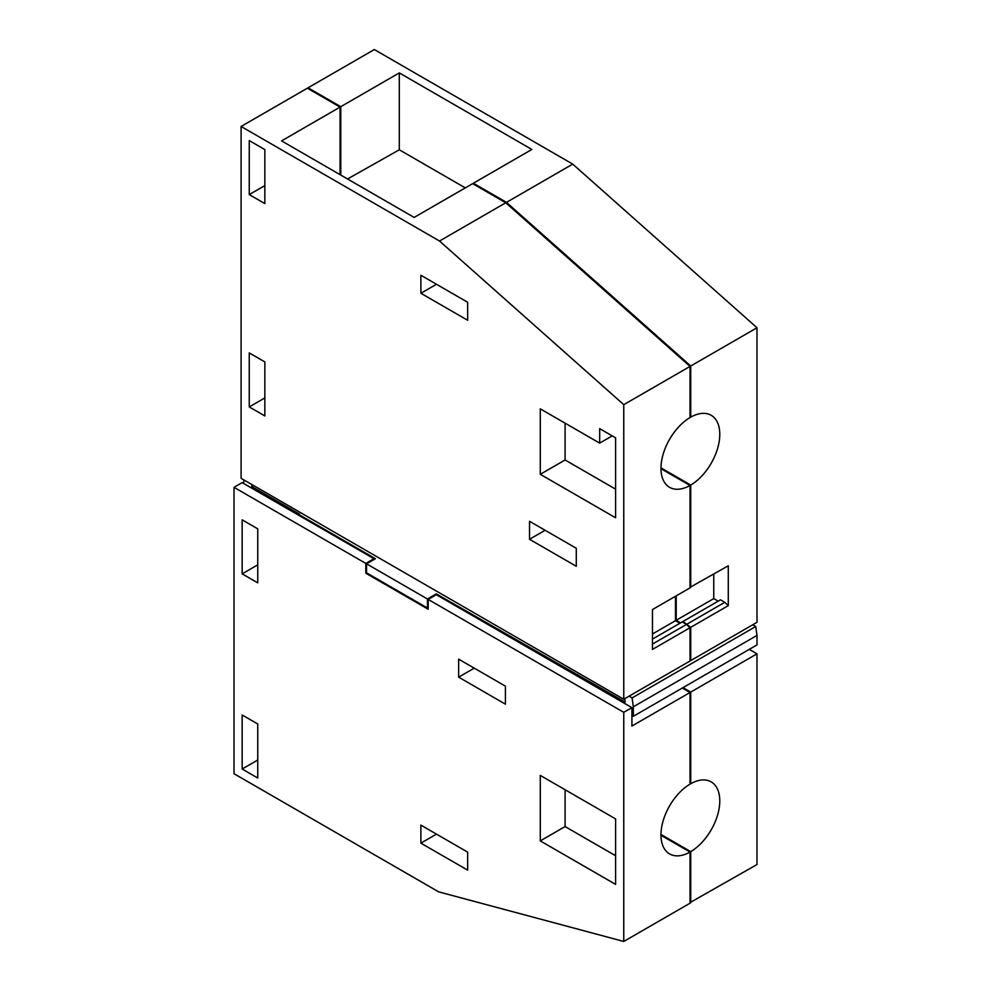 <?xml version="1.0" encoding="UTF-8"?>
<svg xmlns="http://www.w3.org/2000/svg" width="991" height="991" viewBox="0 0 991 991"><rect width="100%" height="100%" fill="white"/><g stroke="black" fill="none" stroke-linecap="round" stroke-linejoin="round"><path stroke-width="1.49" d="M308.065 88.62L308.065 87.803L374.325 49.55L572.736 164.11L756.988 327.761L756.988 622.323L690.727 660.588L690.021 660.179M308.065 87.803L340.78 106.694L340.78 175.073M690.021 587.329L728.286 565.787L728.286 605.637L690.727 627.315L690.727 660.588M690.727 627.315L682.935 621.506L682.229 621.914L686.528 624.404L652.462 644.076M718.19 601.153L713.755 598.601L676.196 620.279L680.631 622.844M676.196 620.279L676.196 595.864M660.972 467.876L690.727 485.057L690.727 587.477M690.021 416.74L690.727 417.149L690.727 366.013L506.488 202.362L473.364 183.236L473.364 184.053M756.988 327.761L690.727 366.013M690.727 485.057A41.585 24.007 120 0 0 717.608 448.39A41.585 24.007 120 0 0 711.166 415.291A41.585 24.007 120 0 0 690.727 417.149M347.544 178.975L399.299 149.79L399.299 72.913L340.78 106.694M572.736 164.11L506.488 202.362M473.364 183.236L531.87 149.455L399.299 72.913M728.286 605.637L724.793 602.317L687.234 623.996M682.935 621.506L720.494 599.828L724.793 602.317M713.755 598.601L713.755 574.173M465.287 187.894L399.299 149.79M505.769 202.771L439.521 241.024L241.098 126.464L307.359 88.211L340.074 107.102L281.568 140.883L414.139 217.425L472.657 183.645L505.769 202.771L690.021 366.422L690.021 417.558A41.585 24.007 120 0 0 663.14 454.237A41.585 24.007 120 0 0 669.582 487.324A41.585 24.007 120 0 0 690.021 485.466L690.021 587.886L652.462 609.564L652.462 649.415L690.021 627.724L686.528 624.404M660.972 468.693L690.021 485.466M679.925 623.252L675.49 620.688L675.49 596.272M690.021 627.724L690.021 660.997L623.76 699.25L623.76 404.675L439.521 241.024M340.074 107.102L340.074 174.664M690.021 366.422L623.76 404.675M675.49 620.688L652.462 633.992M682.229 621.914L652.462 639.108M241.098 126.464L241.098 478.319L623.76 699.25M599.666 443.126L540.281 408.849L540.281 474.305L615.609 517.798L615.609 437.849L599.666 428.645L599.666 443.126L612.215 435.891M420.878 293.262L467.653 320.266L467.653 302.267L420.878 275.263L420.878 293.262L436.474 284.268M529.516 539.277L576.279 566.282L576.279 548.271L529.516 521.278L529.516 539.277L545.1 530.272M249.249 406.929L264.845 415.923L264.845 361.926L249.249 352.92L249.249 406.929L264.845 397.924M249.249 194.583L264.845 203.589L264.845 149.579L249.249 140.586L249.249 194.583L264.845 185.59M540.281 474.305L565.093 459.985L615.609 489.158M565.093 423.169L565.093 459.985M624.702 698.705L625.185 702.111L436.325 593.894L436.325 594.711L428.174 599.419L428.174 609.242L365.815 573.232L366.534 572.823L427.468 608.016L427.468 599.01L366.534 563.829L366.534 572.823M253.498 485.479L251.726 486.494L299.493 514.081L298.786 515.308M366.534 563.829L375.391 558.713L298.786 514.49M427.468 599.01L436.325 593.894M576.712 674.945L576.712 675.763M577.419 676.172L577.419 674.537M631.911 715.49L633.323 716.307L633.323 706.818L756.988 635.417L755.737 626.523L752.739 624.788M629.074 696.178L632.085 697.912L633.323 706.818M633.323 716.307L756.988 644.918L756.988 635.417M690.021 902.603L756.988 864.536L756.988 653.837L749.258 649.378M252.048 484.636L251.726 486.494M243.575 483.435L243.897 479.929M427.468 608.016L428.174 607.607M690.727 902.789L690.727 851.641L660.972 834.459M690.021 783.324L690.727 783.732L690.727 692.09L683.01 687.63M756.988 653.837L690.727 692.09M755.737 626.523L632.085 697.912M690.727 783.732A41.585 24.007 -60 0 1 711.166 781.874A41.585 24.007 -60 0 1 717.608 814.974A41.585 24.007 -60 0 1 690.727 851.641M234.012 487.324L242.163 482.617L373.966 558.713L365.815 563.421L234.012 487.324L234.012 773.711L438.641 891.85L623.76 941.45L623.76 712.331L631.911 707.636L631.911 726.044L690.021 692.498L682.291 688.039M631.911 707.636L436.325 594.711M660.972 835.277L690.021 852.049A41.585 24.007 -60 0 1 669.582 853.908A41.585 24.007 -60 0 1 663.14 820.808A41.585 24.007 -60 0 1 690.021 784.141L690.021 692.498M623.76 941.45L690.021 903.197L690.021 852.049M373.966 558.713L373.966 559.531M365.815 563.421L365.815 573.232M623.76 712.331L428.174 599.419M540.281 840.888L615.609 884.381L615.609 818.913L540.281 775.42L540.281 840.888L565.093 826.568L615.609 855.741M420.878 843.143L467.653 870.135L467.653 852.136L420.878 825.131L420.878 843.143L436.474 834.137M458.647 677.15L505.422 704.155L505.422 686.156L458.647 659.151L458.647 677.15L474.243 668.157M242.163 769.004L242.163 714.994L257.759 724L257.759 778.009L242.163 769.004L257.759 759.998M242.163 573.851L257.759 582.844L257.759 528.847L242.163 519.841L242.163 573.851L257.759 564.845M565.093 789.74L565.093 826.568"/></g></svg>
